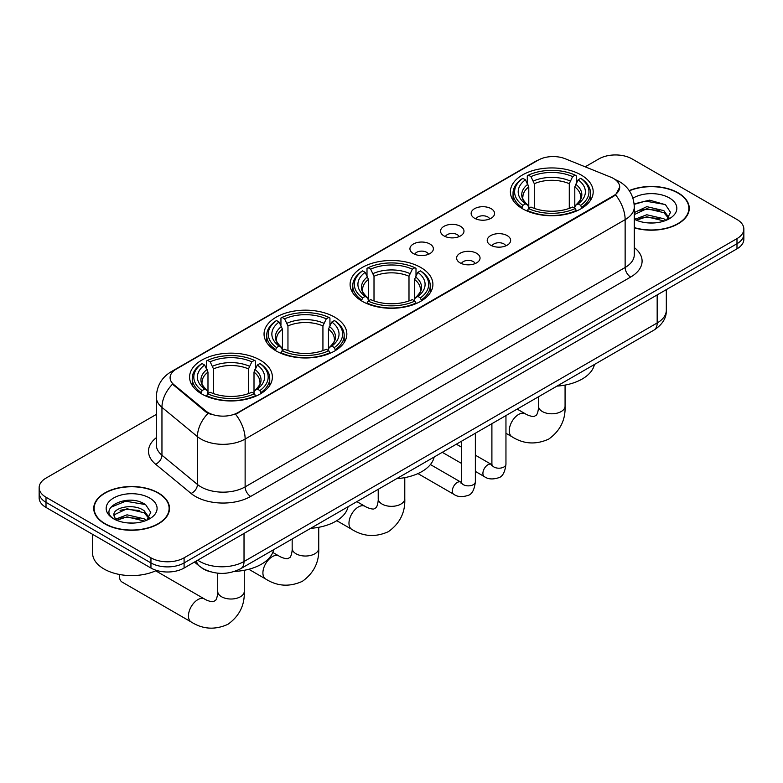 <?xml version="1.0" encoding="UTF-8"?>
<svg xmlns="http://www.w3.org/2000/svg" width="783" height="783" viewBox="0 0 783 783"><rect width="100%" height="100%" fill="white"/><g stroke="black" fill="none" stroke-linecap="round" stroke-linejoin="round"><path stroke-width="1.17" d="M420.774 267.483A41.401 23.901 0 0 0 375.654 262.305A41.401 23.901 0 0 0 350.099 284.386A41.401 23.901 0 0 0 362.226 301.289A41.401 23.901 0 0 0 407.346 306.466A41.401 23.901 0 0 0 432.901 284.386A41.401 23.901 0 0 0 420.774 267.483M334.723 317.164A41.401 23.901 0 0 0 289.602 311.986A41.401 23.901 0 0 0 264.047 334.067A41.401 23.901 0 0 0 276.174 350.97A41.401 23.901 0 0 0 321.284 356.148A41.401 23.901 0 0 0 346.849 334.067A41.401 23.901 0 0 0 334.723 317.164M260.269 360.151A41.401 23.901 0 0 0 215.149 354.973A41.401 23.901 0 0 0 189.594 377.054A41.401 23.901 0 0 0 201.72 393.957A41.401 23.901 0 0 0 246.831 399.134A41.401 23.901 0 0 0 272.386 377.054A41.401 23.901 0 0 0 260.269 360.151M581.064 174.942A41.401 23.901 0 0 0 535.944 169.754A41.401 23.901 0 0 0 510.389 191.845A41.401 23.901 0 0 0 522.515 208.738A41.401 23.901 0 0 0 567.626 213.925A41.401 23.901 0 0 0 593.191 191.845A41.401 23.901 0 0 0 581.064 174.942M474.567 218.242A11.716 6.763 180 0 1 472.247 216.333A11.716 6.763 180 0 1 476.123 207.926A11.716 6.763 180 0 1 491.137 208.679A11.716 6.763 180 0 1 493.466 216.333A11.716 6.763 180 0 1 474.567 218.242M489.718 218.946A7.027 4.062 0 0 0 487.829 216.969A7.027 4.062 0 0 0 480.899 215.942A7.027 4.062 0 0 0 475.995 218.946M443.971 235.908A11.716 6.763 180 0 1 441.651 234A11.716 6.763 180 0 1 445.527 225.592A11.716 6.763 180 0 1 460.541 226.346A11.716 6.763 180 0 1 462.87 234A11.716 6.763 180 0 1 443.971 235.908M459.112 236.613A7.027 4.062 0 0 0 457.233 234.636A7.027 4.062 0 0 0 450.303 233.608A7.027 4.062 0 0 0 445.4 236.613M413.375 253.575A11.716 6.763 180 0 1 411.046 251.666A11.716 6.763 180 0 1 414.931 243.259A11.716 6.763 180 0 1 429.945 244.012A11.716 6.763 180 0 1 432.265 251.666A11.716 6.763 180 0 1 413.375 253.575M428.516 254.279A7.027 4.062 0 0 0 426.627 252.302A7.027 4.062 0 0 0 419.708 251.274A7.027 4.062 0 0 0 414.804 254.279M490.647 245.187A11.716 6.763 180 0 1 488.318 243.278A11.716 6.763 180 0 1 492.204 234.871A11.716 6.763 180 0 1 507.218 235.624A11.716 6.763 180 0 1 509.537 243.278A11.716 6.763 180 0 1 490.647 245.187M505.789 245.891A7.027 4.062 0 0 0 503.9 243.914A7.027 4.062 0 0 0 496.97 242.887A7.027 4.062 0 0 0 492.076 245.891M460.042 262.853A11.716 6.763 180 0 1 457.722 260.945A11.716 6.763 180 0 1 461.598 252.537A11.716 6.763 180 0 1 476.612 253.291A11.716 6.763 180 0 1 478.942 260.945A11.716 6.763 180 0 1 460.042 262.853M475.183 263.558A7.027 4.062 0 0 0 473.304 261.581A7.027 4.062 0 0 0 466.374 260.553A7.027 4.062 0 0 0 461.471 263.558M610.72 177.144A21.092 12.176 180 0 1 613.539 178.514A21.092 12.176 180 0 1 619.715 187.117A21.092 12.176 180 0 1 613.539 195.73L237.954 412.572A21.092 12.176 180 0 1 205.763 410.948L173.914 384.688A21.092 12.176 180 0 1 170.097 377.709A21.092 12.176 180 0 1 176.283 369.096L538.234 160.124A21.092 12.176 180 0 1 565.238 158.763L610.72 177.144M210.48 571.786A23.431 13.526 180 0 1 201.016 567.352M634.289 227.853A37.887 21.875 0 0 0 689.255 208.327A37.887 21.875 0 0 0 678.166 192.863A37.887 21.875 0 0 0 629.219 190.592M158.411 492.938A37.887 21.875 0 0 0 117.127 488.191A37.887 21.875 0 0 0 93.745 508.402A37.887 21.875 0 0 0 104.834 523.866A37.887 21.875 0 0 0 146.127 528.613A37.887 21.875 0 0 0 169.51 508.402A37.887 21.875 0 0 0 158.411 492.938M94.136 510.369A37.887 21.875 0 0 0 93.999 510.956M619.715 187.117L615.585 194.879L613.539 196.357L235.575 414.276A27.336 15.787 60 0 1 245.128 439.048A31.242 18.038 180 0 1 200.947 439.048A31.242 18.038 180 0 1 197.443 436.64L161.954 407.375A31.242 18.038 180 0 1 156.306 397.03L156.306 444.861A31.242 18.038 0 0 0 161.954 455.207L197.443 484.471A31.242 18.038 0 0 0 200.947 486.879A31.242 18.038 0 0 0 245.128 486.879L625.137 267.483A31.242 18.038 0 0 0 634.289 254.729L634.289 206.898A31.242 18.038 180 0 1 625.137 219.651A27.336 15.787 -120 0 0 615.585 194.879M156.306 414.432L46.011 478.11A23.431 13.526 0 0 0 39.15 487.672L39.15 497.88A23.431 13.526 0 0 0 46.011 507.443L150.953 568.037L150.953 562.938A23.431 13.526 0 0 0 184.093 562.938L736.989 243.728A23.431 13.526 0 0 0 743.85 234.156A23.431 13.526 0 0 1 736.989 243.728L184.093 562.938A23.431 13.526 0 0 1 150.953 562.938L46.011 502.343L150.953 562.938L150.953 557.829A23.431 13.526 0 0 0 184.093 557.829L736.989 238.619A23.431 13.526 0 0 0 743.85 229.057A23.431 13.526 0 0 0 736.989 219.494L632.047 158.9A23.431 13.526 0 0 0 598.907 158.9L585.185 166.818M39.15 492.781A23.431 13.526 0 0 0 46.011 502.343A23.431 13.526 0 0 1 39.15 492.781M210.5 414.276L205.763 411.878L172.495 384.179A27.336 18.283 129.5 0 0 161.954 407.375L161.954 455.207A7.81 5.227 -50.5 0 1 155.563 464.172A39.052 22.55 180 0 1 156.306 437.717M39.15 487.672A23.431 13.526 0 0 0 46.011 497.244L150.953 557.829M169.255 510.956A37.887 21.875 0 0 0 169.118 510.369M689.001 210.881A37.887 21.875 0 0 0 688.864 210.294M150.953 568.037A23.431 13.526 0 0 0 184.093 568.037L736.989 248.828A23.431 13.526 0 0 0 743.85 239.265L743.85 229.057M634.289 227.599A37.496 21.65 0 0 0 688.864 208.327A37.496 21.65 0 0 0 677.882 193.019A37.496 21.65 0 0 0 629.366 190.807M647.14 222.822L653.032 222.998M635.434 219.093L646.807 214.757L663.857 218.741L665.922 220.395M636.481 220.18L646.807 216.774L664.229 221.021M634.289 217.273A17.657 10.189 0 0 0 636.638 220.317M634.289 212.575L646.807 206.653L663.857 210.637L668.927 217.645M634.289 214.601L646.807 208.679L663.857 212.663L668.525 218.173M634.289 219.23A25.467 14.701 0 0 0 669.377 218.721A25.467 14.701 0 0 0 669.377 197.933A25.467 14.701 0 0 0 632.938 198.187M666.529 220.15L670.512 212.31L665.472 204.706L649.596 200.154L634.132 203.893M635.61 219.876L634.289 218.467M634.181 204.373L645.417 201.123L665.119 204.48M639.799 210.245L645.417 209.227L659.482 210.431M639.799 218.349L645.417 217.331L659.482 218.535M105.118 523.71A37.496 21.65 0 0 0 145.971 528.398A37.496 21.65 0 0 0 169.118 508.402A37.496 21.65 0 0 0 158.137 493.094A37.496 21.65 0 0 0 117.274 488.406A37.496 21.65 0 0 0 94.136 508.402A37.496 21.65 0 0 0 105.118 523.71M92.57 534.329L92.57 553.052A39.052 22.55 0 0 0 104.012 568.996A39.052 22.55 0 0 0 156.531 570.415M127.394 522.897L133.276 523.073M115.688 519.158L127.061 514.822L144.111 518.816L146.167 520.47M116.736 520.255L127.061 516.849L144.473 521.096M115.864 519.951L114.044 515.674A17.657 10.189 0 0 0 116.892 520.392M149.181 517.72L144.111 510.712C133.511 502.813 111.715 507.687 114.044 515.674L113.975 514.901M114.083 515.919L114.572 514.607L127.061 508.754L144.111 512.738L148.78 518.248M146.773 520.215L150.767 512.385L145.716 504.781C127.854 491.939 96.103 508.862 114.435 519.237L115.346 519.795M149.631 498.008A25.467 14.701 0 0 0 113.623 498.008A25.467 14.701 0 0 0 113.623 518.796A25.467 14.701 0 0 0 149.631 518.796A25.467 14.701 0 0 0 149.631 498.008M110.716 507.335L125.672 501.198L145.374 504.555M120.053 510.32L125.672 509.302L139.736 510.506M120.053 518.424L125.672 517.397L139.736 518.61M521.772 208.298L522.878 205.342A37.183 21.464 0 0 1 522.878 178.338L525.432 179.816A33.591 19.389 0 0 0 525.432 203.864L527.957 205.303L528.779 208.317M528.779 207.084L528.779 186.892L525.432 179.816M527.292 183.016L527.292 175.784L528.408 175.147A37.183 21.464 0 0 1 575.172 175.147L572.618 176.625A33.591 19.389 0 0 0 530.962 176.625L534.3 183.702L534.3 208.395M569.28 208.395L569.28 183.702L572.618 176.625M556.948 386.117A42.957 24.802 0 0 0 594.434 364.477M527.292 210.451A38.739 22.364 0 0 0 576.278 210.451L575.172 208.532A37.183 21.464 0 0 1 528.408 208.532L527.292 211.107M576.278 211.107L576.278 210.451M522.878 178.338L521.772 178.974A38.739 22.364 0 0 0 513.041 193.117A38.739 22.364 0 0 0 521.772 207.26M575.172 175.147L576.278 175.784L576.278 183.016M528.408 208.532L530.962 207.055A33.591 19.389 0 0 0 572.618 207.055L575.172 208.532M525.432 203.864L522.878 205.342M530.962 176.625L528.408 175.147M527.957 184.171A30.048 17.343 0 0 0 527.957 205.303L528.104 205.391C523.837 201.27 522.095 198.461 522.887 196.993A28.902 16.688 0 0 1 528.779 186.892M581.808 207.26A38.739 22.364 0 0 0 590.529 193.117A38.739 22.364 0 0 0 581.808 178.974L580.692 178.338A37.183 21.464 0 0 1 580.692 205.342L581.808 208.298M580.692 205.342L578.138 203.864A33.591 19.389 0 0 0 578.138 179.816L580.692 178.338M578.138 179.816L574.8 186.892L574.8 207.084L575.613 205.303L578.138 203.864M574.8 186.892A28.902 16.688 0 0 1 580.692 196.993C581.475 198.471 579.733 201.28 575.476 205.391L575.613 205.303A30.048 17.343 0 0 0 575.613 184.171M574.8 208.317L574.8 207.084M361.482 300.838L362.588 297.883A37.183 21.464 0 0 1 362.588 270.879L365.152 272.357A33.591 19.389 0 0 0 365.152 296.405L367.677 297.843L368.49 300.858M368.49 299.625L368.49 279.433L365.152 272.357M367.002 275.557L367.002 268.324L368.118 267.698A37.183 21.464 0 0 1 414.882 267.698L412.328 269.166A33.591 19.389 0 0 0 370.672 269.166L374.01 276.242L374.01 300.936M408.99 300.936L408.99 276.242L412.328 269.166M396.668 478.658A42.957 24.802 0 0 0 434.154 457.018M367.002 302.992A38.739 22.364 0 0 0 415.998 302.992L414.882 301.073A37.183 21.464 0 0 1 368.118 301.073L367.002 303.647M415.998 303.647L415.998 302.992M362.588 270.879L361.482 271.515A38.739 22.364 0 0 0 352.761 285.658A38.739 22.364 0 0 0 361.482 299.801M414.882 267.698L415.998 268.324L415.998 275.557M368.118 301.073L370.672 299.595A33.591 19.389 0 0 0 412.328 299.595L414.882 301.073M365.152 296.405L362.588 297.883M370.672 269.166L368.118 267.698M367.677 276.712A30.048 17.343 0 0 0 367.677 297.843L367.814 297.931C363.547 293.811 361.805 291.002 362.598 289.534A28.902 16.688 0 0 1 368.49 279.433M421.518 299.801A38.739 22.364 0 0 0 430.239 285.658A38.739 22.364 0 0 0 421.518 271.515L420.412 270.879A37.183 21.464 0 0 1 420.412 297.883L421.518 300.838M420.412 297.883L417.848 296.405A33.591 19.389 0 0 0 417.848 272.357L420.412 270.879M417.848 272.357L414.51 279.433L414.51 299.625L415.323 297.843L417.848 296.405M414.51 279.433A28.902 16.688 0 0 1 420.402 289.534C421.185 291.012 419.453 293.821 415.186 297.931L415.323 297.843A30.048 17.343 0 0 0 415.323 276.712M414.51 300.858L414.51 299.625M275.43 350.53L276.536 347.564A37.183 21.464 0 0 1 276.536 320.56L279.091 322.038A33.591 19.389 0 0 0 279.091 346.086L281.616 347.525L282.438 350.539M282.438 349.306L282.438 329.114L279.091 322.038M280.95 325.239L280.95 318.006L282.066 317.379A37.183 21.464 0 0 1 328.831 317.379L326.276 318.847A33.591 19.389 0 0 0 284.62 318.847L287.958 325.924L287.958 350.618M322.929 350.618L322.929 325.924L326.276 318.847M310.606 528.339A42.957 24.802 0 0 0 348.092 506.699M280.95 352.673A38.739 22.364 0 0 0 329.937 352.673L328.831 350.755A37.183 21.464 0 0 1 282.066 350.755L280.95 353.339M329.937 353.339L329.937 352.673M276.536 320.56L275.43 321.196A38.739 22.364 0 0 0 266.7 335.339A38.739 22.364 0 0 0 275.43 349.482M328.831 317.379L329.937 318.006L329.937 325.239M282.066 350.755L284.62 349.277A33.591 19.389 0 0 0 326.276 349.277L328.831 350.755M279.091 346.086L276.536 347.564M284.62 318.847L282.066 317.379M281.616 326.394A30.048 17.343 0 0 0 281.616 347.525L281.763 347.623C277.495 343.492 275.753 340.693 276.546 339.215A28.902 16.688 0 0 1 282.438 329.114M335.467 349.482A38.739 22.364 0 0 0 344.187 335.339A38.739 22.364 0 0 0 335.467 321.196L334.351 320.56A37.183 21.464 0 0 1 334.351 347.564L335.467 350.53M334.351 347.564L331.796 346.086A33.591 19.389 0 0 0 331.796 322.038L334.351 320.56M331.796 322.038L328.459 329.114L328.459 349.306L329.271 347.525L331.796 346.086M328.459 329.114A28.902 16.688 0 0 1 334.351 339.215C335.134 340.703 333.392 343.502 329.134 347.623L329.271 347.525A30.048 17.343 0 0 0 329.271 326.394M328.459 350.539L328.459 349.306M119.505 574.487A13.282 7.664 120 0 0 119.417 576.043A13.282 7.664 120 0 0 122.168 582.121L191.209 621.986A13.282 7.664 -60 0 1 189.173 611.337A13.282 7.664 -60 0 1 197.854 599.641A13.282 7.664 -60 0 1 204.49 598.985C205.234 599.641 210.324 601.951 213.25 601.696L215.677 600.287C217.361 597.879 217.909 592.32 217.713 591.351A13.282 7.664 180 0 0 221.599 596.773A13.282 7.664 180 0 0 240.381 596.773A13.282 7.664 180 0 0 244.267 591.351C244.834 605.093 239.392 616.074 227.922 624.305C215.071 630.119 202.836 629.346 191.209 621.986M200.977 393.516L202.083 390.551A37.183 21.464 0 0 1 202.083 363.547L204.637 365.025A33.591 19.389 0 0 0 204.637 389.073L207.162 390.511L207.984 393.526M207.984 392.293L207.984 372.101L204.637 365.025M206.497 368.225L206.497 360.992L207.603 360.366A37.183 21.464 0 0 1 254.377 360.366L251.823 361.834A33.591 19.389 0 0 0 210.167 361.834L213.505 368.91L213.505 393.604M248.475 393.604L248.475 368.91L251.823 361.834M234.548 571.424A42.957 24.802 0 0 0 273.639 549.686M206.497 395.66A38.739 22.364 0 0 0 255.483 395.66L254.377 393.741A37.183 21.464 0 0 1 207.603 393.741L206.497 396.325M255.483 396.325L255.483 395.66M202.083 363.547L200.977 364.183A38.739 22.364 0 0 0 192.246 378.326A38.739 22.364 0 0 0 200.977 392.469M254.377 360.366L255.483 360.992L255.483 368.225M207.603 393.741L210.167 392.263A33.591 19.389 0 0 0 251.823 392.263L254.377 393.741M204.637 389.073L202.083 390.551M210.167 361.834L207.603 360.366M207.162 369.38A30.048 17.343 0 0 0 207.162 390.511L207.309 390.609C203.042 386.479 201.3 383.68 202.092 382.202A28.902 16.688 0 0 1 207.984 372.101M261.013 392.469A38.739 22.364 0 0 0 269.734 378.326A38.739 22.364 0 0 0 261.013 364.183L259.897 363.547A37.183 21.464 0 0 1 259.897 390.551L261.013 393.516M259.897 390.551L257.343 389.073A33.591 19.389 0 0 0 257.343 365.025L259.897 363.547M257.343 365.025L254.005 372.101L254.005 392.293L254.818 390.511L257.343 389.073M254.005 372.101A28.902 16.688 0 0 1 259.897 382.202C260.68 383.68 258.938 386.489 254.681 390.609L254.818 390.511A30.048 17.343 0 0 0 254.818 369.38M254.005 393.526L254.005 392.293M173.914 384.688L173.914 385.618M205.763 410.948L205.763 411.878M237.954 412.572L237.954 413.199M613.539 195.73L613.539 196.357M250.658 496.442A7.81 4.512 60 0 1 245.128 486.879L245.128 439.048L625.137 219.651L625.137 267.483A7.81 4.512 60 0 0 630.658 277.045L250.658 496.442A39.052 22.55 180 0 1 195.417 496.442A39.052 22.55 180 0 1 191.042 493.437L155.563 464.172M634.289 206.898C633.76 195.662 628.827 187.235 619.48 181.627L615.536 179.698A27.336 12.802 112 0 0 615.164 179.561M173.953 370.692A27.336 15.787 -120 0 0 171.125 371.759C161.778 377.367 156.835 385.794 156.306 397.03M171.125 371.759L535.934 161.132A27.336 15.787 60 0 1 538.009 160.261M208.092 413.326A27.336 18.283 129.5 0 0 197.443 436.64L197.443 484.471A7.81 5.227 -50.5 0 1 191.042 493.437M634.289 247.575A39.052 22.55 180 0 1 630.658 277.045M184.093 557.829L184.093 568.037M736.989 238.619L736.989 248.828M46.011 497.244L46.011 507.443M197.737 560.158A31.242 18.038 0 0 0 199.841 561.499A31.242 18.038 0 0 0 244.022 561.499L657.172 322.968A31.242 18.038 0 0 0 666.323 310.215C666.558 317.967 662.428 324.602 653.942 330.123L240.792 568.654A15.621 9.024 60 0 0 244.022 561.499L244.022 533.438M657.172 294.907L657.172 322.968A15.621 9.024 60 0 1 653.942 330.123M196.474 560.892A15.621 10.453 129.5 0 0 199.195 565.972L194.448 562.057M565.072 385.079L565.072 406.142A13.282 7.664 180 0 1 561.176 411.555A13.282 7.664 180 0 1 542.394 411.555A13.282 7.664 180 0 1 538.508 406.142C538.714 407.111 538.166 412.67 536.482 415.078L534.045 416.487C531.119 416.742 526.029 414.432 525.285 413.767L517.172 409.088M565.072 406.142C565.629 419.884 560.188 430.865 548.717 439.097C535.866 444.91 523.631 444.137 512.004 436.767A13.282 7.664 -60 0 1 509.978 426.128A13.282 7.664 -60 0 1 518.649 414.432A13.282 7.664 -60 0 1 525.285 413.767M569.28 183.702A28.902 16.688 0 0 0 534.3 183.702M570.093 180.981A30.048 17.343 0 0 0 533.487 180.981M404.782 477.62L404.782 498.683A13.282 7.664 180 0 1 400.886 504.095A13.282 7.664 180 0 1 382.114 504.095A13.282 7.664 180 0 1 378.218 498.683C378.424 499.652 377.876 505.211 376.192 507.619L373.755 509.028C370.829 509.283 365.739 506.973 364.995 506.317L356.882 501.629M404.782 498.683C405.349 512.425 399.898 523.406 388.437 531.637C375.586 537.451 363.341 536.678 351.724 529.308A13.282 7.664 -60 0 1 349.688 518.669A13.282 7.664 -60 0 1 358.36 506.973A13.282 7.664 -60 0 1 364.995 506.317M408.99 276.242A28.902 16.688 0 0 0 374.01 276.242M409.803 273.521A30.048 17.343 0 0 0 373.197 273.521M318.73 527.302L318.73 548.364A13.282 7.664 180 0 1 314.835 553.787A13.282 7.664 180 0 1 296.052 553.787A13.282 7.664 180 0 1 292.167 548.364C292.372 549.333 291.824 554.893 290.141 557.3L287.704 558.71C284.777 558.964 279.688 556.654 278.944 555.999L272.787 552.436M318.73 548.364C319.288 562.106 313.846 573.087 302.375 581.319C289.524 587.133 277.29 586.359 265.662 578.999A13.282 7.664 -60 0 1 263.626 568.35A13.282 7.664 -60 0 1 272.308 556.654A13.282 7.664 -60 0 1 278.944 555.999M322.929 325.924A28.902 16.688 0 0 0 287.958 325.924M323.751 323.203A30.048 17.343 0 0 0 287.146 323.203M248.475 368.91A28.902 16.688 0 0 0 213.505 368.91M249.297 366.19A30.048 17.343 0 0 0 212.692 366.19M505.955 415.558L505.955 464.143A7.027 4.062 180 0 1 503.577 467.187A7.027 4.062 180 0 1 493.956 467.011A7.027 4.062 180 0 1 491.9 464.143L491.675 465.66L492.301 465.141M505.955 464.143C504.996 472.306 502.471 476.867 498.38 477.826C492.566 479.617 487.897 479.216 484.364 476.612A7.027 4.062 -60 0 1 483.287 470.974A7.027 4.062 -60 0 1 487.887 464.779A7.027 4.062 -60 0 1 488.191 464.613A7.027 4.062 -60 0 1 491.401 464.436L491.881 464.691M475.359 433.224L475.359 481.809A7.027 4.062 180 0 1 472.981 484.853A7.027 4.062 180 0 1 463.36 484.677A7.027 4.062 180 0 1 461.304 481.809L461.07 483.326L461.706 482.808M475.359 481.809C474.4 489.972 471.865 494.533 467.774 495.492C461.97 497.283 457.301 496.882 453.768 494.279A7.027 4.062 -60 0 1 452.691 488.641A7.027 4.062 -60 0 1 457.282 482.445A7.027 4.062 -60 0 1 457.595 482.279A7.027 4.062 -60 0 1 460.796 482.103L461.275 482.357M535.934 161.132L540.945 158.802M240.792 568.654C228.215 574.967 215.648 574.967 203.071 568.654L199.195 565.972M666.323 310.215L666.323 289.622M688.864 211.459L688.864 208.327M169.118 511.534L169.118 508.402M94.136 511.534L94.136 508.402M512.004 436.767L505.955 433.283M491.9 425.159L490.608 424.415M513.041 200.262L513.041 193.117M590.529 200.262L590.529 193.117M538.508 396.766L538.508 406.142M351.724 529.308L336.778 520.685M352.761 292.803L352.761 285.658M430.239 292.803L430.239 285.658M378.218 489.306L378.218 498.683M265.662 578.999L248.818 569.27M266.7 342.484L266.7 335.339M344.187 342.484L344.187 335.339M292.167 538.988L292.167 548.364M119.417 574.468L119.417 576.043M244.267 570.288L244.267 591.351M192.246 385.471L192.246 378.326M269.734 385.471L269.734 378.326M204.49 598.985L155.69 570.807M217.713 573.176L217.713 591.351M484.364 476.612L475.359 471.405M461.304 463.291L442.287 452.32M491.9 423.672L491.9 464.143M491.401 464.436L475.359 455.177M461.304 447.054L456.352 444.196M453.768 494.279L417.936 473.588M461.304 441.338L461.304 481.809M460.796 482.103L430.405 464.554"/></g></svg>
